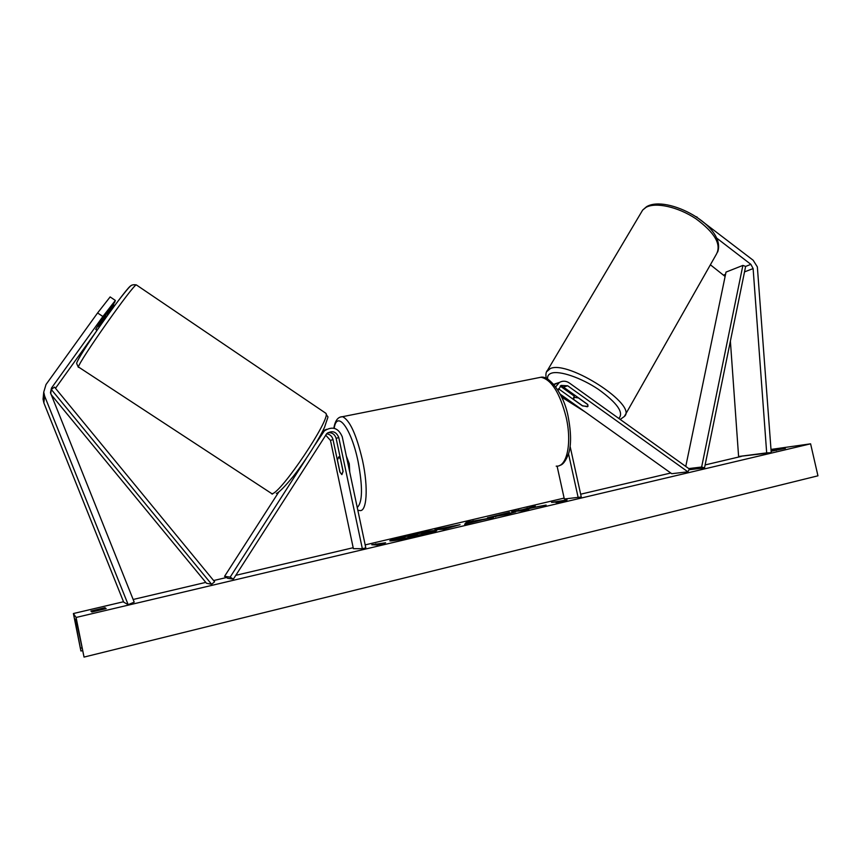 <?xml version="1.0" encoding="UTF-8"?>
<svg xmlns="http://www.w3.org/2000/svg" width="861" height="861" viewBox="0 0 861 861"><rect width="100%" height="100%" fill="white"/><g stroke="black" fill="none" stroke-linecap="round" stroke-linejoin="round"><path stroke-width="1.29" d="M326.567 433.804C329.946 434.288 332.088 436.193 333.003 439.54L330.484 440.445L353.387 548.683L362.341 548.694L365.807 547.876L342.248 436.764C338.373 427.809 332.389 425.861 324.296 430.92L315.126 444.674M306.01 458.891L230.167 577.128L224.57 576.332L278.813 491.965M326.459 429.305L322.692 431.124M362.341 548.694L338.76 437.474C336.21 431.533 332.228 430.22 326.846 433.524L233.353 579.141L230.167 577.128M333.003 439.54L339.858 471.925L341.871 474.626L343.076 471.128L336.145 438.41C334.864 434.288 332.12 432.383 327.912 432.696M233.353 579.141L227.67 578.291L224.57 576.332M330.484 440.445L325.63 435.053M322.929 430.651L325.06 430.242M96.992 330.344L95.743 329.397L98.036 325.523L114.707 302.286L115.363 300.435L102.9 316.504L51.488 388.053L50.465 392.745L134.208 602.13L128.181 604.68L123.672 602.14L43.868 402.905L43.061 399.16L43.933 394.263M95.56 332.432L55.491 388.289M107.733 314.749L113.792 304.923L107.055 314.297M102.9 316.504L97.584 312.963L110.133 296.927L115.363 300.435M97.584 312.963L46.02 384.512L43.75 392.078L44.6 396.006L128.181 604.68M113.792 304.923L113.135 304.482M710.39 264.79L725.113 276.467M716.643 238.045L750.878 264.359L753.117 268.578L766.677 452.875L771.241 452.735L738.598 456.502L730.386 341.16M697.087 217.424L753.16 260.248L757.357 266.91L771.241 452.735M766.677 452.875L738.598 456.502M697.227 217.187L695.871 216.617M560.393 385.911L563.428 387.073L587.676 404.412L587.955 406.392L587.299 406.747L582.391 405.692M560.21 386.072L574.373 396.2M555.689 386.858L559.392 382.456C562.707 380.627 566.021 380.799 569.336 382.984L689.403 469.041L687.885 471.828L671.752 473.701L560.177 394.144M553.967 384.673L559.166 382.532M558.1 390.453L561.092 385.416L567.69 385.782L687.885 471.828M582.337 405.789L558.466 388.741M570.1 446.353L581.272 497.001L564.321 499.003L557.089 466.135M578.205 497.723L568.529 453.876M554.678 384.114L553.537 384.167M346.348 456.115L349.275 463.767L349.738 472.076M340.472 459.225L343.076 471.548L341.871 474.626L340.03 472.291L337.447 460.097L338.653 456.954L340.558 459.214M97.767 325.921L98.423 326.351L106.032 315.75L105.365 315.298M398.439 538.555L390.754 540.923M406.5 535.822C395.963 538.34 390.399 539.987 389.796 540.773C389.42 541.709 405.929 538.803 420.394 535.359C430.877 532.841 436.355 531.215 436.828 530.484C433.912 530.118 423.806 531.904 406.5 535.822M76.091 617.466L73.389 613.538L80.88 650.884L74.767 618.736L76.532 621.416L84.044 657.083L76.091 617.466L810.599 443.824L770.993 449.431M741.278 456.427L705.116 464.929M670.773 473.012L580.658 494.203M564.116 498.099L365.182 544.895M353.182 547.714L235.796 575.331M226.465 577.527L213.614 580.551M205.79 582.391L133.154 599.482M123.521 601.742L73.389 613.538M515.696 511.918L506.72 514.415L487.455 517.805L509.421 512.424L495.688 516.159L515.696 511.918M460.054 524.693L443.706 529.257L434.977 529.655L460.075 524.683M530.441 508.345L535.241 506.042L522.756 509.626L511.746 511.574L521.895 510.799L528.912 509.142L526.211 509.357L527.589 508.851L546.132 505.073L527.298 508.614L527.158 507.947M90.911 611.041L91.858 611.988L106.151 608.619L104.988 607.715L90.911 611.041M771.079 450.615L785.372 448.355L771.133 451.239M377.387 544.712L382.445 544.184L385.588 542.774L371.769 544.765L377.441 545.002M567.076 499.94L565.86 500.865L555.958 502.566L559.672 501.694L551.546 502.404L567.076 499.94M482.289 519.85L464.628 524.317L466.35 522.272L493.504 517.504L482.289 519.85M810.599 443.824L817.95 475.81L84.044 657.083M105.225 608.888L104.988 607.715M776.202 450.54L775.987 449.593M436.021 531.022L425 532.625M420.857 535.251L413.969 536.489M404.433 538.803L398.525 538.954L398.385 538.265L420.394 533.25L425.205 532.69L421.836 533.809L431.189 532.195L406.424 538.039L398.385 538.265M414.033 536.812L413.915 536.274M414.808 536.285L414.658 535.585M422.74 534.799L422.611 534.218M375.041 544.733L375.966 544.518L375.816 543.818M381.617 544.324L381.488 543.743M380.756 544.464L375.966 544.518M560.877 501.726L559.704 501.823M527.298 508.614L522.896 510.304L518.785 510.627L518.634 509.949M518.785 510.627L516.18 511.24M522.896 510.304L522.756 509.626M438.787 529.483L444.276 528.191M453.177 526.179L458.289 525.242M444.211 527.858L452.929 526.028L444.211 527.858L444.351 528.546L448.549 527.997M446.687 528.439L446.536 527.75M489.037 517.827L495.118 516.18M495.107 516.126L495.301 516.837M509.045 513.856L508.916 513.274M465.532 524.101L466.35 522.272M466.49 522.95L472.603 521.508M473.227 521.217L473.12 520.668M478.221 520.582L481.041 520.152M472.452 521.82L478.199 520.464L472.7 521.292L472.528 522.153M417.467 534.358L407.673 536.468L417.445 534.358M583.909 393.434L590.151 397.911M578.646 398.094L587.826 404.659L587.955 406.392L582.768 405.961L573.663 399.45L574.126 397.33L578.7 397.997M51.294 389.463L54.501 387.095L214.615 581.767L211.623 584.275L51.294 389.463L50.702 393.585L51.488 388.053M211.623 584.275L206.511 583.274L51.068 394.51M750.878 264.359L745.637 266.415L704.513 467.9L689.015 469.751M745.637 266.415L742.882 265.414L701.64 467.017L704.513 467.9M701.64 467.017L688.757 468.578M742.882 265.414L726.017 272.098L685.765 466.436M322.735 432.814L321.605 433.266M338.76 437.474L336.145 438.41M44.6 396.006L43.868 402.905M725.565 274.315L723.8 275.003M753.117 268.578L744.517 271.893M567.69 385.782L563.428 387.073M357.24 507.473C362.589 502.415 362.858 487.068 358.068 461.442C351.288 428.218 336.909 409.567 334.186 428.294M340.063 417.154L342.495 416.692C349.738 419.974 356.411 434.557 362.535 460.452C368.573 488.015 366.786 512.65 359.521 510.487L357.842 510.325M556.206 466.145C566.829 467.34 572.167 443.254 566.172 417.305C559.876 392.971 551.492 379.615 541.02 377.236L537.264 377.979M78.717 358.768C85.971 344.518 128.289 285.443 130.883 285.841M136.608 285.088L136.329 284.894C133.735 283.753 78.803 361.577 78.448 366.969L271.936 493.74C280.568 493.956 331.55 417.768 325.878 413.302L325.146 412.796M82.602 650.604L80.956 651.013M77.135 623.848L75.703 624.193M82.043 647.816L80.46 648.204M495.785 516.751L495.667 516.159L495.818 516.74M717.687 251.993C726.716 226.099 666.823 194.371 646.546 206.705L642.672 210.062L645.954 207.393C655.501 201.915 678.005 206.823 695.806 218.705C714.727 232.61 721.615 244.406 716.438 254.113L624.322 416.509C638.184 405.391 568.335 359.984 550.34 368.54L546.617 371.758M584.199 411.267L561.447 396.695M547.671 379.163C547.209 376.225 548.446 374.234 551.363 373.211C559.402 370.327 581.121 377.678 598.653 389.516C617.348 403.088 624.074 412.731 618.811 418.446M322.434 431.652L324.296 430.92M43.75 392.078L43.061 399.16M559.392 382.456L555.184 383.769M559.887 465.338C562.89 464.811 565.795 460.915 568.604 453.65C571.327 445.04 571.198 432.792 568.206 416.896C564.192 394.424 549.34 375.407 541.02 377.236L342.495 416.692C337.964 416.767 335.08 420.609 333.864 428.218M340.02 456.674L338.653 456.954M78.383 367.335L76.704 363.59C75.499 362.309 93.946 333.831 111.015 310.552C120.465 297.519 129.398 286.735 129.839 286.756C131.001 285.034 133.164 284.41 136.329 284.894L325.878 413.302C328.159 419.802 329.462 411.978 324.575 427.207C319.323 438.755 305.859 460.226 293.687 475.864C284.517 486.992 278.727 492.847 276.327 493.418M107.894 314.857L106.398 313.856M272.506 494.053L271.592 493.794M642.672 210.062L547.564 370.23C545.896 371.898 545.487 374.643 546.326 378.453M561.63 397.104L585.006 411.849M574.911 395.274L573.512 397.674M620.2 419.436L624.322 416.509"/></g></svg>
